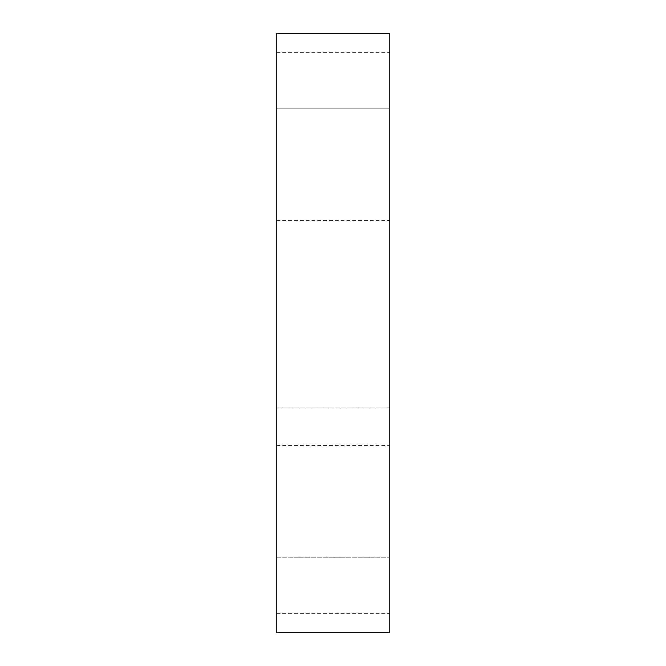 <?xml version="1.0" encoding="UTF-8"?>
<svg xmlns="http://www.w3.org/2000/svg" width="666" height="666" viewBox="0 0 666 666"><rect width="100%" height="100%" fill="white"/><g stroke="black" fill="none" stroke-linecap="round" stroke-linejoin="round"><path stroke-width="0.5" stroke-dasharray="3.33 2.5" d="M276.806 613.361L276.806 33.3L276.806 108.225L389.194 108.225L389.194 52.639L389.194 108.225L276.806 108.225L276.806 33.3L389.194 33.3L389.194 632.7L389.194 613.361L389.194 632.7L276.806 632.7L276.806 557.775L389.194 557.775L389.194 613.361L389.194 557.775L276.806 557.775L276.806 613.361L389.194 613.361L276.806 613.361M276.806 108.225L389.194 108.225M276.806 557.775L389.194 557.775M276.806 333L276.806 220.613L276.806 333M276.806 407.925L389.194 407.925L389.194 220.613L389.194 407.925L276.806 407.925L276.806 220.613L276.806 407.925M276.806 52.639L389.194 52.639L276.806 52.639M276.806 220.613L389.194 220.613L276.806 220.613M276.806 445.387L389.194 445.387"/><path stroke-width="1" d="M276.806 33.3L276.806 632.7L389.194 632.7L389.194 33.3L276.806 33.3"/></g></svg>
